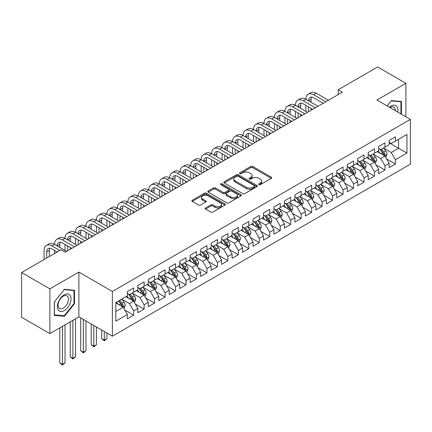 <?xml version="1.0" encoding="UTF-8"?>
<svg xmlns="http://www.w3.org/2000/svg" width="432" height="432" viewBox="0 0 432 432"><rect width="100%" height="100%" fill="white"/><g stroke="black" fill="none" stroke-linecap="round" stroke-linejoin="round"><path stroke-width="0.65" d="M258.908 184.648A1.015 0.589 0 0 0 260.35 184.648L271.269 178.34A1.453 0.837 0 0 0 271.696 177.746A1.453 0.837 0 0 0 271.269 177.152L252.769 166.471A1.453 0.837 0 0 0 250.711 166.471L239.792 172.778A1.015 0.589 0 0 0 239.495 173.194A1.015 0.589 0 0 0 239.792 173.61A1.015 0.589 0 0 0 241.229 173.61L242.644 172.795A4.649 2.684 0 0 1 249.221 172.795L250.765 173.686A4.649 2.684 0 0 1 252.126 175.581A4.649 2.684 0 0 1 250.765 177.482L249.35 178.297A1.015 0.589 0 0 0 249.053 178.713A1.015 0.589 0 0 0 249.35 179.129A1.015 0.589 0 0 0 250.792 179.129L252.202 178.313A4.649 2.684 0 0 1 258.779 178.313L260.323 179.204A4.649 2.684 0 0 1 261.684 181.1A4.649 2.684 0 0 1 260.323 183.001L258.908 183.816A1.015 0.589 0 0 0 258.611 184.232A1.015 0.589 0 0 0 258.908 184.648L258.908 183.816M205.589 207.895A1.453 0.837 0 0 0 205.168 208.489A1.453 0.837 0 0 0 205.589 209.083L210.784 212.074A1.453 0.837 0 0 0 212.836 212.074L224.964 205.076A1.453 0.837 0 0 0 225.391 204.482A1.453 0.837 0 0 0 224.964 203.888L206.464 193.207A1.453 0.837 0 0 0 204.406 193.207L192.278 200.21A1.453 0.837 0 0 0 191.857 200.804A1.453 0.837 0 0 0 192.278 201.393L198.553 205.016A1.453 0.837 0 0 0 200.605 205.016L205.794 202.019A1.453 0.837 0 0 0 206.221 201.425A1.453 0.837 0 0 0 205.794 200.831L202.689 199.039A3.888 2.246 0 0 1 201.55 197.451A3.888 2.246 0 0 1 203.947 195.377A3.888 2.246 0 0 1 208.186 195.863L220.363 202.894A3.888 2.246 0 0 1 221.503 204.482A3.888 2.246 0 0 1 219.105 206.555A3.888 2.246 0 0 1 214.866 206.069L212.836 204.898A1.453 0.837 0 0 0 210.784 204.898L205.589 207.895L205.589 209.083M49.874 288.857L49.874 333.59L78.878 316.845L78.878 272.106L49.874 288.857L21.6 272.533L61.079 249.739L65.264 252.158L342.338 92.194L338.148 89.775L338.148 94.608M78.878 272.106L112.385 291.454L410.4 119.399L410.4 164.133L112.385 336.193L112.385 291.454M405.896 116.797L405.896 83.306L376.893 100.051L410.4 119.399M405.896 83.306L377.627 66.982L338.148 89.775M242.746 193.622A1.453 0.837 0 0 0 244.804 193.622L256.932 186.619A1.453 0.837 0 0 0 257.359 186.025A1.453 0.837 0 0 0 256.932 185.431L238.432 174.749A1.453 0.837 0 0 0 236.374 174.749L224.246 181.753A1.453 0.837 0 0 0 223.819 182.347A1.453 0.837 0 0 0 224.246 182.941L242.746 193.622M221.108 184.864A1.015 0.589 0 0 1 222.14 185.009L222.14 183.8L240.948 194.659A1.453 0.837 0 0 1 241.375 195.253A1.453 0.837 0 0 1 240.948 195.847L228.82 202.851A1.453 0.837 0 0 1 226.762 202.851L208.262 192.17L208.262 190.982A1.453 0.837 0 0 0 207.835 191.576A1.453 0.837 0 0 0 208.262 192.17M208.262 190.982L213.451 187.985A1.453 0.837 0 0 1 215.509 187.985L223.015 192.316A1.453 0.837 0 0 0 225.067 192.316L228.512 190.328A1.453 0.837 0 0 0 228.938 189.734A1.453 0.837 0 0 0 228.512 189.14L220.698 184.631A1.015 0.589 0 0 1 220.401 184.216A1.015 0.589 0 0 1 221.027 183.676A1.015 0.589 0 0 1 222.14 183.8M389.146 142.792L398.569 148.235L398.569 139.288L406.944 134.449L395.426 141.102L395.426 136.809L389.146 140.438L389.146 144.731L384.955 147.145L384.955 142.852L378.67 146.48L378.67 150.773L374.485 153.193L374.485 148.9L368.199 152.528L368.199 156.821L364.014 159.235L364.014 154.948L357.728 158.571L357.728 162.864L353.543 165.283L353.543 160.99L347.258 164.619L347.258 168.912L343.067 171.331L343.067 167.038L336.787 170.662L336.787 174.955L332.597 177.374L332.597 173.081L326.317 176.71L326.317 181.003L322.126 183.422L322.126 179.129L315.846 182.752L315.846 187.045L311.656 189.464L311.656 185.171L305.37 188.8L305.37 193.093L301.185 195.512L301.185 191.219L294.899 194.848L294.899 199.136L290.714 201.555L290.714 197.262L284.429 200.891L284.429 205.184L280.244 207.603L280.244 203.31L273.958 206.939L273.958 211.232L269.768 213.646L269.768 209.353L263.488 212.981L263.488 217.274L259.297 219.694L259.297 215.401L253.017 219.029L253.017 223.322L248.827 225.736L248.827 221.449L242.546 225.072L242.546 229.365L238.356 231.784L238.356 227.491L232.076 231.12L232.076 235.413L227.885 237.832L227.885 233.539L221.6 237.163L221.6 241.456L217.415 243.875L217.415 239.582L211.129 243.211L211.129 247.504L206.944 249.923L206.944 245.63L200.659 249.253L200.659 253.546L196.474 255.965L196.474 251.672L190.188 255.301L190.188 259.594L185.998 262.013L185.998 257.72L179.717 261.349L179.717 265.637L175.527 268.056L175.527 263.763L169.247 267.392L169.247 271.685L165.056 274.104L165.056 269.811L158.776 273.44L158.776 277.733L154.586 280.147L154.586 275.859L148.306 279.482L148.306 283.775L144.115 286.195L144.115 281.902L137.83 285.53L137.83 289.823L133.645 292.237L133.645 287.95L127.359 291.573L127.359 295.866L115.841 302.519L115.841 321.138L127.359 314.485L123.174 307.233L115.841 302.999M406.944 134.449L406.944 153.074L395.426 159.721L391.235 152.469L383.643 148.084M386.575 158.906L395.426 164.014L395.426 159.721M395.426 164.014L389.146 167.643L389.146 163.35L384.955 165.769L380.765 158.512L373.172 154.127M376.105 164.948L384.955 170.057L384.955 165.769M384.955 170.057L378.67 173.686L378.67 169.393L374.485 171.812L370.294 164.56L362.702 160.175M365.634 170.996L374.485 176.105L374.485 171.812M374.485 176.105L368.199 179.734L368.199 175.441L364.014 177.86L359.824 170.602L352.231 166.223M355.163 177.044L364.014 182.153L364.014 177.86M364.014 182.153L357.728 185.776L357.728 181.483L353.543 183.902L349.353 176.65L341.761 172.265M344.693 183.087L353.543 188.195L353.543 183.902M353.543 188.195L347.258 191.824L347.258 187.531L343.067 189.95L338.882 182.693L331.29 178.313M334.222 189.135L343.067 194.243L343.067 189.95M343.067 194.243L336.787 197.867L336.787 193.579L332.597 195.993L328.412 188.741L320.819 184.356M323.752 195.178L332.597 200.286L332.597 195.993M332.597 200.286L326.317 203.915L326.317 199.622L322.126 202.041L317.936 194.783L310.349 190.404M313.281 201.226L322.126 206.334L322.126 202.041M322.126 206.334L315.846 209.963L315.846 205.67L311.656 208.084L307.465 200.831L299.873 196.447M302.805 207.268L311.656 212.377L311.656 208.084M311.656 212.377L305.37 216.005L305.37 211.712L301.185 214.132L296.995 206.879L289.402 202.495M292.334 213.316L301.185 218.425L301.185 214.132M301.185 218.425L294.899 222.053L294.899 217.76L290.714 220.18L286.524 212.922L278.932 208.537M281.864 219.359L290.714 224.467L290.714 220.18M290.714 224.467L284.429 228.096L284.429 223.803L280.244 226.222L276.053 218.97L268.461 214.585M271.393 225.407L280.244 230.515L280.244 226.222M280.244 230.515L273.958 234.144L273.958 229.851L269.768 232.27L265.583 225.013L257.99 220.628M260.923 231.455L269.768 236.563L269.768 232.27M269.768 236.563L263.488 240.187L263.488 235.894L259.297 238.313L255.112 231.061L247.52 226.676M250.452 237.497L259.297 242.606L259.297 238.313M259.297 242.606L253.017 246.235L253.017 241.942L248.827 244.361L244.642 237.103L237.049 232.724M239.981 243.545L248.827 248.654L248.827 244.361M248.827 248.654L242.546 252.277L242.546 247.984L238.356 250.403L234.166 243.151L226.573 238.766M229.505 249.588L238.356 254.696L238.356 250.403M238.356 254.696L232.076 258.325L232.076 254.032L227.885 256.451L223.695 249.194L216.103 244.814M219.035 255.636L227.885 260.744L227.885 256.451M227.885 260.744L221.6 264.368L221.6 260.08L217.415 262.494L213.224 255.242L205.632 250.857M208.564 261.679L217.415 266.787L217.415 262.494M217.415 266.787L211.129 270.416L211.129 266.123L206.944 268.542L202.754 261.284L195.161 256.905M198.094 267.727L206.944 272.835L206.944 268.542M206.944 272.835L200.659 276.464L200.659 272.171L196.474 274.585L192.283 267.332L184.691 262.948M187.623 273.769L196.474 278.878L196.474 274.585M196.474 278.878L190.188 282.506L190.188 278.213L185.998 280.633L181.813 273.38L174.22 268.996M177.152 279.817L185.998 284.926L185.998 280.633M185.998 284.926L179.717 288.554L179.717 284.261L175.527 286.681L171.342 279.423L163.75 275.038M166.682 285.86L175.527 290.968L175.527 286.681M175.527 290.968L169.247 294.597L169.247 290.304L165.056 292.723L160.866 285.471L153.279 281.086M156.211 291.908L165.056 297.016L165.056 292.723M165.056 297.016L158.776 300.645L158.776 296.352L154.586 298.771L150.395 291.514L142.803 287.129M145.735 297.956L154.586 303.064L154.586 298.771M154.586 303.064L148.306 306.688L148.306 302.395L144.115 304.814L139.925 297.562L132.332 293.177M135.265 303.998L144.115 309.107L144.115 304.814M144.115 309.107L137.83 312.736L137.83 308.443L133.645 310.862L129.454 303.604L121.862 299.225M124.794 310.046L133.645 315.155L133.645 310.862M133.645 315.155L127.359 318.778L127.359 314.485M127.359 293.447L129.454 294.656L133.645 292.237M115.841 311.467L123.174 307.233M137.83 287.404L139.925 288.614L144.115 286.195M129.454 303.604L133.645 301.185L125.896 296.714M137.83 308.443L133.645 301.185M148.306 281.356L150.395 282.566L154.586 280.147M139.925 297.562L144.115 295.142L136.366 290.666M148.306 302.395L144.115 295.142M158.776 275.314L160.866 276.523L165.056 274.104M150.395 291.514L154.586 289.094L146.837 284.623M158.776 296.352L154.586 289.094M169.247 269.266L171.342 270.475L175.527 268.056M160.866 285.471L165.056 283.052L157.307 278.575M169.247 290.304L165.056 283.052M179.717 263.223L181.813 264.433L185.998 262.013M171.342 279.423L175.527 277.004L167.778 272.533M179.717 284.261L175.527 277.004M190.188 257.175L192.283 258.385L196.474 255.965M181.813 273.38L185.998 270.961L178.249 266.485M190.188 278.213L185.998 270.961M200.659 251.132L202.754 252.337L206.944 249.923M192.283 267.332L196.474 264.913L188.725 260.442M200.659 272.171L196.474 264.913M211.129 245.084L213.224 246.294L217.415 243.875M202.754 261.284L206.944 258.871L199.195 254.394M211.129 266.123L206.944 258.871M221.6 239.036L223.695 240.246L227.885 237.832M213.224 255.242L217.415 252.823L209.666 248.351M221.6 260.08L217.415 252.823M232.076 232.994L234.166 234.203L238.356 231.784M223.695 249.194L227.885 246.78L220.136 242.303M232.076 254.032L227.885 246.78M242.546 226.946L244.642 228.155L248.827 225.736M234.166 243.151L238.356 240.732L230.607 236.255M242.546 247.984L238.356 240.732M253.017 220.903L255.112 222.113L259.297 219.694M244.642 237.103L248.827 234.684L241.078 230.213M253.017 241.942L248.827 234.684M263.488 214.855L265.583 216.065L269.768 213.646M255.112 231.061L259.297 228.641L251.548 224.165M263.488 235.894L259.297 228.641M273.958 208.813L276.053 210.022L280.244 207.603M265.583 225.013L269.768 222.593L262.019 218.122M273.958 229.851L269.768 222.593M284.429 202.765L286.524 203.974L290.714 201.555M276.053 218.97L280.244 216.551L272.495 212.074M284.429 223.803L280.244 216.551M294.899 196.722L296.995 197.932L301.185 195.512M286.524 212.922L290.714 210.503L282.965 206.032M294.899 217.76L290.714 210.503M305.37 190.674L307.465 191.884L311.656 189.464M296.995 206.879L301.185 204.46L293.436 199.984M305.37 211.712L301.185 204.46M315.846 184.631L317.936 185.836L322.126 183.422M307.465 200.831L311.656 198.412L303.907 193.941M315.846 205.67L311.656 198.412M326.317 178.583L328.412 179.793L332.597 177.374M317.936 194.783L322.126 192.37L314.377 187.893M326.317 199.622L322.126 192.37M336.787 172.535L338.882 173.745L343.067 171.331M328.412 188.741L332.597 186.322L324.848 181.85M336.787 193.579L332.597 186.322M347.258 166.493L349.353 167.702L353.543 165.283M338.882 182.693L343.067 180.274L335.318 175.802M347.258 187.531L343.067 180.274M357.728 160.445L359.824 161.654L364.014 159.235M349.353 176.65L353.543 174.231L345.794 169.754M357.728 181.483L353.543 174.231M368.199 154.402L370.294 155.612L374.485 153.193M359.824 170.602L364.014 168.183L356.265 163.712M368.199 175.441L364.014 168.183M378.67 148.354L380.765 149.564L384.955 147.145M370.294 164.56L374.485 162.14L366.736 157.664M378.67 169.393L374.485 162.14M389.146 142.312L391.235 143.521L395.426 141.102M380.765 158.512L384.955 156.092L377.206 151.621M389.146 163.35L384.955 156.092M21.6 272.533L21.6 317.272L49.874 333.59M78.878 316.845L112.385 336.193M391.235 152.469L398.569 148.235L406.944 153.074M401.447 114.226L401.447 101.509L391.343 100.602L387.067 105.926M74.531 303.723L74.531 290.25L64.427 289.348L54.324 301.919L54.324 315.392L64.427 316.294L74.531 303.723L74.007 303.421M259.313 184.788L260.323 184.21A4.649 2.684 0 0 0 261.684 182.309L261.684 181.1M252.126 175.581L252.126 176.791A4.649 2.684 0 0 1 250.765 178.691L249.755 179.269M271.247 178.351L252.769 167.681A1.453 0.837 0 0 0 250.711 167.681L240.197 173.75M256.91 186.629L238.432 175.959A1.453 0.837 0 0 0 236.374 175.959L224.267 182.952M254.362 186.44A1.015 0.589 0 0 0 254.659 186.025A1.015 0.589 0 0 0 254.362 185.609L238.124 176.234A1.015 0.589 0 0 0 236.682 176.234L235.192 177.093A4.649 2.684 0 0 0 233.831 178.994A4.649 2.684 0 0 0 235.192 180.895L246.294 187.304A4.649 2.684 0 0 0 252.871 187.304L254.362 186.44L254.362 187.65A1.015 0.589 0 0 0 254.659 187.234L254.659 186.025M233.831 178.994L233.831 180.203A4.649 2.684 0 0 0 235.192 182.104L235.192 180.895M254.362 187.65L252.871 188.509A4.649 2.684 0 0 1 246.294 188.509L235.192 182.104M208.283 192.181L213.451 189.194L213.451 187.985M228.938 189.734L228.938 190.944A1.453 0.837 0 0 1 228.512 191.538L225.067 193.525A1.453 0.837 0 0 1 223.015 193.525L215.509 189.194A1.453 0.837 0 0 0 213.451 189.194M222.14 185.009L240.926 195.858M230.796 196.814A3.888 2.246 0 0 0 235.035 197.3A3.888 2.246 0 0 0 237.438 195.226A3.888 2.246 0 0 0 236.299 193.639L232.006 191.16A1.453 0.837 0 0 0 229.948 191.16L226.508 193.147A1.453 0.837 0 0 0 226.082 193.741A1.453 0.837 0 0 0 226.508 194.335L230.796 196.814L230.796 198.018A3.888 2.246 0 0 0 235.035 198.509A3.888 2.246 0 0 0 237.438 196.43L237.438 195.226M226.082 193.741L226.082 194.951A1.453 0.837 0 0 0 226.508 195.545L226.508 194.335M230.796 198.018L226.508 195.545M221.503 204.482L221.503 205.691A3.888 2.246 0 0 1 219.105 207.765A3.888 2.246 0 0 1 214.866 207.279L212.836 206.107A1.453 0.837 0 0 0 210.784 206.107L205.61 209.093M201.55 197.451L201.55 198.661A3.888 2.246 0 0 0 202.689 200.248L202.689 199.039M205.778 202.03L202.689 200.248M224.948 205.087L206.464 194.416A1.453 0.837 0 0 0 204.406 194.416L192.299 201.404M63.358 315.679L64.427 316.294M385.727 157.437L387.029 154.267A3.926 2.268 -120 0 0 385.776 150.925L383.551 147.955M380.003 153.236L378.313 150.979M384.215 155.666L384.907 154.435A3.926 2.268 -120 0 0 383.783 152.075L381.559 149.105M380.29 149.288L383.038 152.96A1.998 1.156 60 0 1 383.4 153.565L384.907 154.435M379.604 148.894L382.531 152.798A3.926 2.268 60 0 1 383.654 155.158L383.729 155.39M44.091 259.546L44.091 250.452A11.108 6.41 60 0 1 46.391 245.371L49.01 243.859A11.108 6.41 60 0 1 54.562 244.409A11.108 6.41 60 0 1 56.862 239.323L59.481 237.811A11.108 6.41 60 0 1 65.038 238.361A11.108 6.41 60 0 1 67.333 233.28L69.952 231.768A11.108 6.41 60 0 1 75.508 232.319A11.108 6.41 60 0 1 77.809 227.232L80.422 225.72A11.108 6.41 60 0 1 85.979 226.271A11.108 6.41 60 0 1 88.279 221.184L90.898 219.677A11.108 6.41 60 0 1 96.449 220.223A11.108 6.41 60 0 1 98.75 215.141L101.369 213.629A11.108 6.41 60 0 1 106.92 214.18A11.108 6.41 60 0 1 109.22 209.093L111.839 207.581A11.108 6.41 60 0 1 117.391 208.132A11.108 6.41 60 0 1 119.691 203.051L122.31 201.539A11.108 6.41 60 0 1 127.861 202.09A11.108 6.41 60 0 1 130.162 197.003L132.781 195.491A11.108 6.41 60 0 1 138.332 196.042A11.108 6.41 60 0 1 140.632 190.96L143.251 189.448A11.108 6.41 60 0 1 148.808 189.999A11.108 6.41 60 0 1 151.108 184.912L153.722 183.4A11.108 6.41 60 0 1 159.278 183.951A11.108 6.41 60 0 1 161.579 178.87L164.192 177.358A11.108 6.41 60 0 1 169.749 177.908A11.108 6.41 60 0 1 172.049 172.822L174.668 171.31A11.108 6.41 60 0 1 180.22 171.86A11.108 6.41 60 0 1 182.52 166.779L185.139 165.267A11.108 6.41 60 0 1 190.69 165.812A11.108 6.41 60 0 1 192.991 160.731L195.61 159.219A11.108 6.41 60 0 1 201.161 159.77A11.108 6.41 60 0 1 203.461 154.683L206.08 153.176A11.108 6.41 60 0 1 211.631 153.722A11.108 6.41 60 0 1 213.932 148.64L216.551 147.128A11.108 6.41 60 0 1 222.107 147.679A11.108 6.41 60 0 1 224.402 142.592L227.021 141.08A11.108 6.41 60 0 1 232.578 141.631A11.108 6.41 60 0 1 234.878 136.55L237.492 135.038A11.108 6.41 60 0 1 243.049 135.589A11.108 6.41 60 0 1 245.349 130.502L247.968 128.99A11.108 6.41 60 0 1 253.519 129.541A11.108 6.41 60 0 1 255.82 124.459L258.439 122.947A11.108 6.41 60 0 1 263.99 123.498A11.108 6.41 60 0 1 266.29 118.411L268.909 116.899A11.108 6.41 60 0 1 274.46 117.45A11.108 6.41 60 0 1 276.761 112.369L279.38 110.857A11.108 6.41 60 0 1 284.931 111.407A11.108 6.41 60 0 1 287.231 106.321L289.85 104.809A11.108 6.41 60 0 1 295.402 105.359A11.108 6.41 60 0 1 297.702 100.273L300.321 98.766A11.108 6.41 60 0 1 305.878 99.311A11.108 6.41 60 0 1 308.178 94.23L310.792 92.718A11.108 6.41 60 0 1 316.348 93.269L328.412 100.235M308.178 94.23A11.108 6.41 60 0 1 313.729 94.781L325.793 101.747M323.174 103.253L313.729 97.805A7.403 4.277 -120 0 0 310.025 97.438A7.403 4.277 -120 0 0 308.491 100.823L311.11 99.311L311.11 102.335M311.575 97.092A7.403 4.277 -120 0 0 311.11 99.311M308.491 106.871L308.491 111.731M311.11 108.383L311.11 110.219M305.878 111.407L305.878 105.359M375.257 163.48L376.558 160.315A3.926 2.268 -120 0 0 375.305 156.973L373.081 154.003M369.533 159.284L367.843 157.027M373.745 161.714L374.436 160.483A3.926 2.268 -120 0 0 373.313 158.123L371.088 155.153M369.819 155.336L372.568 159.003A1.998 1.156 60 0 1 372.929 159.613L374.436 160.483M369.128 154.937L372.06 158.846A3.926 2.268 60 0 1 373.183 161.206L373.259 161.433M364.786 169.528L366.082 166.358A3.926 2.268 -120 0 0 364.835 163.015L362.61 160.051M359.062 165.326L357.372 163.069M363.274 167.756L363.965 166.525A3.926 2.268 -120 0 0 362.842 164.165L360.617 161.195M359.348 161.384L362.097 165.051A1.998 1.156 60 0 1 362.459 165.656L363.965 166.525M358.657 160.985L361.584 164.889A3.926 2.268 60 0 1 362.707 167.254L362.788 167.481M297.702 100.273A11.108 6.41 60 0 1 303.259 100.823L305.878 99.311L317.936 106.277M303.259 100.823L315.322 107.789M312.703 109.301L303.259 103.847A7.403 4.277 -120 0 0 299.554 103.48A7.403 4.277 -120 0 0 298.021 106.871L300.64 105.359L300.64 108.383M301.104 103.14A7.403 4.277 -120 0 0 300.64 105.359M298.021 112.914L298.021 117.779M300.64 114.426L300.64 116.267M295.402 117.45L295.402 111.407M287.231 106.321A11.108 6.41 60 0 1 292.788 106.871L295.402 105.359L307.465 112.325M292.788 106.871L304.852 113.837M302.233 115.344L292.788 109.895A7.403 4.277 -120 0 0 289.084 109.528A7.403 4.277 -120 0 0 287.55 112.914L290.169 111.407L290.169 114.426M290.633 109.188A7.403 4.277 -120 0 0 290.169 111.407M287.55 118.962L287.55 123.822M290.169 120.474L290.169 122.31M284.931 123.498L284.931 117.45M397.732 112.082A9.628 5.557 120 0 0 397.03 106.623A9.628 5.557 120 0 0 389.459 107.303M395.329 110.695A7.29 4.207 120 0 0 394.643 107.854A7.29 4.207 120 0 0 393.822 107.093A7.29 4.207 120 0 0 389.95 107.59M387.088 105.937L391.133 100.904L400.923 101.779L400.923 113.924M400.275 101.401L400.923 101.779M58.325 310.03A9.628 5.557 120 0 0 67.619 307.541A9.628 5.557 120 0 0 70.114 295.364A9.628 5.557 120 0 0 60.815 297.859A9.628 5.557 120 0 0 58.325 310.03M58.801 307.697A7.29 4.207 120 0 0 59.621 308.459A7.29 4.207 120 0 0 66.398 305.057A7.29 4.207 120 0 0 67.727 296.595A7.29 4.207 120 0 0 66.906 295.839A7.29 4.207 120 0 0 60.129 299.236A7.29 4.207 120 0 0 58.801 307.697M64.217 289.645L74.007 290.52L74.007 303.572L64.217 315.754L54.427 314.879L54.427 301.822L64.195 289.634M73.359 290.142L74.007 290.52M354.316 175.576L355.612 172.406A3.926 2.268 -120 0 0 354.359 169.063L352.139 166.093M348.592 171.374L346.901 169.117M352.804 173.804L353.495 172.573A3.926 2.268 -120 0 0 352.372 170.213L350.147 167.243M348.878 167.427L351.626 171.094A1.998 1.156 60 0 1 351.988 171.704L353.495 172.573M348.187 167.027L351.113 170.937A3.926 2.268 60 0 1 352.237 173.297L352.318 173.524M343.845 181.618L345.141 178.448A3.926 2.268 -120 0 0 343.888 175.111L341.663 172.141M338.121 177.417L336.431 175.16M342.328 179.847L343.024 178.616A3.926 2.268 -120 0 0 341.901 176.256L339.676 173.286M338.407 173.475L341.156 177.142A1.998 1.156 60 0 1 341.518 177.746L343.024 178.616M337.716 173.075L340.643 176.985A3.926 2.268 60 0 1 341.766 179.345L341.847 179.572M276.761 112.369A11.108 6.41 60 0 1 282.317 112.914L284.931 111.407L296.995 118.368M282.317 112.914L294.376 119.88M291.762 121.392L282.317 115.938A7.403 4.277 -120 0 0 278.613 115.571A7.403 4.277 -120 0 0 277.079 118.962L279.698 117.45L279.698 120.474M280.163 115.231A7.403 4.277 -120 0 0 279.698 117.45M277.079 125.01L277.079 129.87M279.698 126.517L279.698 128.358M274.46 129.541L274.46 123.498M266.29 118.411A11.108 6.41 60 0 1 271.841 118.962L274.46 117.45L286.524 124.416M271.841 118.962L283.905 125.928M281.286 127.44L271.841 121.986A7.403 4.277 -120 0 0 268.142 121.619A7.403 4.277 -120 0 0 266.609 125.01L269.228 123.498L269.228 126.517M269.687 121.279A7.403 4.277 -120 0 0 269.228 123.498M266.609 131.053L266.609 135.913M269.228 132.565L269.228 134.401M263.99 135.589L263.99 129.541M333.374 187.666L334.67 184.496A3.926 2.268 -120 0 0 333.418 181.154L331.193 178.184M327.65 183.465L325.96 181.208M331.857 185.895L332.554 184.664A3.926 2.268 -120 0 0 331.43 182.304L329.206 179.334M327.937 179.518L330.68 183.184A1.998 1.156 60 0 1 331.047 183.794L332.554 184.664M327.245 179.118L330.172 183.028A3.926 2.268 60 0 1 331.295 185.387L331.376 185.614M255.82 124.459A11.108 6.41 60 0 1 261.371 125.01L263.99 123.498L276.053 130.459M261.371 125.01L273.434 131.971M270.815 133.483L261.371 128.029A7.403 4.277 -120 0 0 257.672 127.661A7.403 4.277 -120 0 0 256.138 131.053L258.752 129.541L258.752 132.565M259.216 127.321A7.403 4.277 -120 0 0 258.752 129.541M256.138 137.101L256.138 141.961M258.752 138.613L258.752 140.449M253.519 141.631L253.519 135.589M322.904 193.709L324.2 190.539A3.926 2.268 -120 0 0 322.947 187.202L320.722 184.232M317.18 189.513L315.49 187.256M321.386 191.943L322.083 190.706A3.926 2.268 -120 0 0 320.96 188.347L318.735 185.377M317.466 185.566L320.209 189.232A1.998 1.156 60 0 1 320.576 189.837L322.083 190.706M316.775 185.166L319.702 189.076A3.926 2.268 60 0 1 320.825 191.435L320.906 191.662M245.349 130.502A11.108 6.41 60 0 1 250.9 131.053L253.519 129.541L265.583 136.507M250.9 131.053L262.964 138.019M260.345 139.531L250.9 134.077A7.403 4.277 -120 0 0 247.201 133.709A7.403 4.277 -120 0 0 245.668 137.101L248.281 135.589L248.281 138.613M248.746 133.369A7.403 4.277 -120 0 0 248.281 135.589M245.668 143.143L245.668 148.003M248.281 144.655L248.281 146.491M243.049 147.679L243.049 141.631M312.428 199.757L313.729 196.587A3.926 2.268 -120 0 0 312.476 193.244L310.252 190.274M306.709 195.556L305.014 193.298M310.916 197.986L311.612 196.754A3.926 2.268 -120 0 0 310.484 194.395L308.264 191.425M306.99 191.608L309.739 195.275A1.998 1.156 60 0 1 310.1 195.885L311.612 196.754M306.304 191.209L309.231 195.118A3.926 2.268 60 0 1 310.354 197.478L310.435 197.705M234.878 136.55A11.108 6.41 60 0 1 240.43 137.101L243.049 135.589L255.112 142.549M240.43 137.101L252.493 144.061M249.874 145.573L240.43 140.119A7.403 4.277 -120 0 0 236.725 139.757A7.403 4.277 -120 0 0 235.192 143.143L237.811 141.631L237.811 144.655M238.275 139.412A7.403 4.277 -120 0 0 237.811 141.631M235.192 149.191L235.192 154.051M237.811 150.703L237.811 152.539M232.578 153.722L232.578 147.679M301.957 205.799L303.259 202.635A3.926 2.268 -120 0 0 302.006 199.292L299.781 196.322M296.233 201.604L294.543 199.346M300.445 204.034L301.136 202.802A3.926 2.268 -120 0 0 300.013 200.437L297.788 197.473M296.519 197.656L299.268 201.323A1.998 1.156 60 0 1 299.63 201.928L301.136 202.802M295.828 197.257L298.76 201.166A3.926 2.268 60 0 1 299.884 203.526L299.959 203.753M224.402 142.592A11.108 6.41 60 0 1 229.959 143.143L232.578 141.631L244.642 148.597M229.959 143.143L242.023 150.109M239.404 151.621L229.959 146.167A7.403 4.277 -120 0 0 226.255 145.8A7.403 4.277 -120 0 0 224.721 149.191L227.34 147.679L227.34 150.703M227.804 145.46A7.403 4.277 -120 0 0 227.34 147.679M224.721 155.234L224.721 160.094M227.34 156.746L227.34 158.582M222.107 159.77L222.107 153.722M291.487 211.847L292.788 208.678A3.926 2.268 -120 0 0 291.535 205.335L289.31 202.365M285.763 207.646L284.072 205.389M289.975 210.076L290.666 208.845A3.926 2.268 -120 0 0 289.543 206.485L287.318 203.515M286.049 203.699L288.797 207.371A1.998 1.156 60 0 1 289.159 207.976L290.666 208.845M285.358 203.305L288.29 207.209A3.926 2.268 60 0 1 289.413 209.569L289.489 209.795M213.932 148.64A11.108 6.41 60 0 1 219.488 149.191L222.107 147.679L234.166 154.645M219.488 149.191L231.552 156.152M228.933 157.664L219.488 152.215A7.403 4.277 -120 0 0 215.784 151.848A7.403 4.277 -120 0 0 214.25 155.234L216.869 153.722L216.869 156.746M217.334 151.502A7.403 4.277 -120 0 0 216.869 153.722M214.25 161.282L214.25 166.142M216.869 162.794L216.869 164.63M211.631 165.812L211.631 159.77M281.016 217.89L282.312 214.726A3.926 2.268 -120 0 0 281.065 211.383L278.84 208.413M275.292 213.694L273.602 211.437M279.504 216.124L280.195 214.893A3.926 2.268 -120 0 0 279.072 212.533L276.847 209.563M275.578 209.747L278.327 213.413A1.998 1.156 60 0 1 278.689 214.024L280.195 214.893M274.887 209.347L277.814 213.257A3.926 2.268 60 0 1 278.937 215.617L279.018 215.843M203.461 154.683A11.108 6.41 60 0 1 209.018 155.234L211.631 153.722L223.695 160.688M209.018 155.234L221.076 162.2M218.462 163.712L209.018 158.258A7.403 4.277 -120 0 0 205.313 157.891A7.403 4.277 -120 0 0 203.78 161.282L206.399 159.77L206.399 162.794M206.863 157.55A7.403 4.277 -120 0 0 206.399 159.77M203.78 167.324L203.78 172.184M206.399 168.836L206.399 170.678M201.161 171.86L201.161 165.812M270.545 223.938L271.841 220.768A3.926 2.268 -120 0 0 270.589 217.426L268.364 214.456M264.821 219.737L263.131 217.48M269.028 222.167L269.725 220.936A3.926 2.268 -120 0 0 268.601 218.576L266.377 215.606M265.108 215.789L267.856 219.461A1.998 1.156 60 0 1 268.218 220.066L269.725 220.936M264.416 215.395L267.343 219.299A3.926 2.268 60 0 1 268.466 221.665L268.547 221.891M192.991 160.731A11.108 6.41 60 0 1 198.542 161.282L201.161 159.77L213.224 166.736M198.542 161.282L210.605 168.248M207.992 169.754L198.542 164.306A7.403 4.277 -120 0 0 194.843 163.939A7.403 4.277 -120 0 0 193.309 167.324L195.928 165.818L195.928 168.836M196.393 163.593A7.403 4.277 -120 0 0 195.928 165.818M193.309 173.372L193.309 178.232M195.928 174.884L195.928 176.72M190.69 177.908L190.69 171.86M260.075 229.981L261.371 226.816A3.926 2.268 -120 0 0 260.118 223.474L257.893 220.504M254.351 225.785L252.661 223.528M258.557 228.215L259.254 226.984A3.926 2.268 -120 0 0 258.131 224.624L255.906 221.654M254.637 221.837L257.386 225.504A1.998 1.156 60 0 1 257.747 226.114L259.254 226.984M253.946 221.438L256.873 225.347A3.926 2.268 60 0 1 257.996 227.707L258.077 227.934M182.52 166.779A11.108 6.41 60 0 1 188.071 167.324L190.69 165.812L202.754 172.778M188.071 167.324L200.135 174.29M197.516 175.802L188.071 170.348A7.403 4.277 -120 0 0 184.372 169.981A7.403 4.277 -120 0 0 182.839 173.372L185.458 171.86L185.458 174.884M185.917 169.641A7.403 4.277 -120 0 0 185.458 171.86M182.839 179.415L182.839 184.28M185.458 180.927L185.458 182.768M180.22 183.951L180.22 177.908M249.604 236.029L250.9 232.859A3.926 2.268 -120 0 0 249.647 229.516L247.423 226.552M243.88 231.827L242.19 229.57M248.087 234.257L248.783 233.026A3.926 2.268 -120 0 0 247.66 230.666L245.435 227.696M244.166 227.885L246.91 231.552A1.998 1.156 60 0 1 247.277 232.157L248.783 233.026M243.475 227.486L246.402 231.395A3.926 2.268 60 0 1 247.525 233.755L247.606 233.982M172.049 172.822A11.108 6.41 60 0 1 177.601 173.372L180.22 171.86L192.283 178.826M177.601 173.372L189.664 180.338M187.045 181.85L177.601 176.396A7.403 4.277 -120 0 0 173.902 176.029A7.403 4.277 -120 0 0 172.368 179.415L174.982 177.908L174.982 180.927M175.446 175.689A7.403 4.277 -120 0 0 174.982 177.908M172.368 185.463L172.368 190.323M174.982 186.975L174.982 188.811M169.749 189.999L169.749 183.951M239.134 242.077L240.43 238.907A3.926 2.268 -120 0 0 239.177 235.564L236.952 232.594M233.41 237.875L231.714 235.618M237.616 240.305L238.313 239.074A3.926 2.268 -120 0 0 237.19 236.714L234.965 233.744M233.696 233.928L236.439 237.595A1.998 1.156 60 0 1 236.806 238.205L238.313 239.074M233.005 233.528L235.931 237.438A3.926 2.268 60 0 1 237.055 239.798L237.136 240.025M161.579 178.87A11.108 6.41 60 0 1 167.13 179.415L169.749 177.908L181.813 184.869M167.13 179.415L179.194 186.381M176.575 187.893L167.13 182.439A7.403 4.277 -120 0 0 163.426 182.072A7.403 4.277 -120 0 0 161.897 185.463L164.511 183.951L164.511 186.975M164.975 181.732A7.403 4.277 -120 0 0 164.511 183.951M161.897 191.511L161.897 196.371M164.511 193.018L164.511 194.859M159.278 196.042L159.278 189.999M228.658 248.119L229.959 244.949A3.926 2.268 -120 0 0 228.706 241.612L226.481 238.642M222.939 243.918L221.243 241.661M227.146 246.348L227.837 245.117A3.926 2.268 -120 0 0 226.714 242.757L224.494 239.787M223.22 239.976L225.968 243.643A1.998 1.156 60 0 1 226.33 244.247L227.837 245.117M222.534 239.576L225.461 243.486A3.926 2.268 60 0 1 226.584 245.846L226.66 246.073M151.108 184.912A11.108 6.41 60 0 1 156.659 185.463L159.278 183.951L171.342 190.917M156.659 185.463L168.723 192.429M166.104 193.941L156.659 188.487A7.403 4.277 -120 0 0 152.955 188.12A7.403 4.277 -120 0 0 151.421 191.511L154.04 189.999L154.04 193.018M154.505 187.78A7.403 4.277 -120 0 0 154.04 189.999M151.421 197.554L151.421 202.414M154.04 199.066L154.04 200.902M148.808 202.09L148.808 196.042M218.187 254.167L219.488 250.997A3.926 2.268 -120 0 0 218.236 247.655L216.011 244.685M212.463 249.966L210.773 247.709M216.675 252.396L217.366 251.165A3.926 2.268 -120 0 0 216.243 248.805L214.018 245.835M212.749 246.019L215.498 249.685A1.998 1.156 60 0 1 215.86 250.295L217.366 251.165M212.058 245.619L214.99 249.529A3.926 2.268 60 0 1 216.113 251.888L216.189 252.115M140.632 190.96A11.108 6.41 60 0 1 146.189 191.511L148.808 189.999L160.866 196.96M146.189 191.511L158.252 198.472M155.633 199.984L146.189 194.53A7.403 4.277 -120 0 0 142.484 194.162A7.403 4.277 -120 0 0 140.951 197.554L143.57 196.042L143.57 199.066M144.034 193.822A7.403 4.277 -120 0 0 143.57 196.042M140.951 203.602L140.951 208.462M143.57 205.114L143.57 206.95M138.332 208.132L138.332 202.09M207.716 260.21L209.018 257.04A3.926 2.268 -120 0 0 207.765 253.703L205.54 250.733M201.992 256.014L200.302 253.757M206.204 258.444L206.896 257.207A3.926 2.268 -120 0 0 205.772 254.848L203.548 251.878M202.279 252.067L205.027 255.733A1.998 1.156 60 0 1 205.389 256.338L206.896 257.207M201.587 251.667L204.514 255.577A3.926 2.268 60 0 1 205.637 257.936L205.718 258.163M130.162 197.003A11.108 6.41 60 0 1 135.718 197.554L138.332 196.042L150.395 203.008M135.718 197.554L147.782 204.52M145.163 206.032L135.718 200.578A7.403 4.277 -120 0 0 132.014 200.21A7.403 4.277 -120 0 0 130.48 203.602L133.099 202.09L133.099 205.114M133.564 199.87A7.403 4.277 -120 0 0 133.099 202.09M130.48 209.644L130.48 214.504M133.099 211.156L133.099 212.992M127.861 214.18L127.861 208.132M197.246 266.258L198.542 263.088A3.926 2.268 -120 0 0 197.289 259.745L195.07 256.775M191.522 262.057L189.832 259.799M195.734 264.487L196.425 263.255A3.926 2.268 -120 0 0 195.302 260.896L193.077 257.926M191.808 258.109L194.557 261.776A1.998 1.156 60 0 1 194.918 262.386L196.425 263.255M191.117 257.71L194.044 261.619A3.926 2.268 60 0 1 195.167 263.979L195.248 264.206M119.691 203.051A11.108 6.41 60 0 1 125.248 203.602L127.861 202.09L139.925 209.05M125.248 203.602L137.306 210.562M134.692 212.074L125.248 206.62A7.403 4.277 -120 0 0 121.543 206.258A7.403 4.277 -120 0 0 120.01 209.644L122.629 208.132L122.629 211.156M123.093 205.913A7.403 4.277 -120 0 0 122.629 208.132M120.01 215.692L120.01 220.552M122.629 217.204L122.629 219.04M117.391 220.223L117.391 214.18M186.775 272.3L188.071 269.136A3.926 2.268 -120 0 0 186.818 265.793L184.594 262.823M181.051 268.105L179.361 265.847M185.258 270.535L185.954 269.303A3.926 2.268 -120 0 0 184.831 266.938L182.606 263.974M181.337 264.157L184.086 267.824A1.998 1.156 60 0 1 184.448 268.429L185.954 269.303M180.646 263.758L183.573 267.667A3.926 2.268 60 0 1 184.696 270.027L184.777 270.254M109.22 209.093A11.108 6.41 60 0 1 114.772 209.644L117.391 208.132L129.454 215.098M114.772 209.644L126.835 216.61M124.216 218.122L114.772 212.668A7.403 4.277 -120 0 0 111.073 212.301A7.403 4.277 -120 0 0 109.539 215.692L112.158 214.18L112.158 217.204M112.617 211.961A7.403 4.277 -120 0 0 112.158 214.18M109.539 221.735L109.539 226.595M112.158 223.247L112.158 225.088M106.92 226.271L106.92 220.223M176.305 278.348L177.601 275.179A3.926 2.268 -120 0 0 176.348 271.836L174.123 268.866M170.581 274.147L168.89 271.89M174.787 276.577L175.484 275.346A3.926 2.268 -120 0 0 174.361 272.986L172.136 270.016M170.867 270.2L173.61 273.872A1.998 1.156 60 0 1 173.977 274.477L175.484 275.346M170.176 269.806L173.102 273.71A3.926 2.268 60 0 1 174.226 276.07L174.307 276.302M98.75 215.141A11.108 6.41 60 0 1 104.301 215.692L106.92 214.18L118.984 221.146M104.301 215.692L116.365 222.653M113.746 224.165L104.301 218.716A7.403 4.277 -120 0 0 100.602 218.349A7.403 4.277 -120 0 0 99.068 221.735L101.682 220.223L101.682 223.247M102.146 218.003A7.403 4.277 -120 0 0 101.682 220.223M99.068 227.783L99.068 232.643M101.682 229.295L101.682 231.131M96.449 232.319L96.449 226.271M165.834 284.391L167.13 281.227A3.926 2.268 -120 0 0 165.877 277.884L163.652 274.914M160.11 280.195L158.42 277.938M164.317 282.625L165.013 281.394A3.926 2.268 -120 0 0 163.89 279.034L161.665 276.064M160.396 276.248L163.139 279.914A1.998 1.156 60 0 1 163.507 280.525L165.013 281.394M159.705 275.848L162.632 279.758A3.926 2.268 60 0 1 163.755 282.118L163.836 282.344M104.301 331.522L104.301 340.173L106.92 338.661L106.92 333.034M106.92 338.661L104.301 340.837L101.682 338.661L101.682 330.016M101.682 338.661L104.301 340.173L104.301 340.837M88.279 221.184A11.108 6.41 60 0 1 93.83 221.735L96.449 220.223L108.513 227.189M93.83 221.735L105.894 228.701M103.275 230.213L93.83 224.759A7.403 4.277 -120 0 0 90.131 224.392A7.403 4.277 -120 0 0 88.598 227.783L91.211 226.271L91.211 229.295M91.676 224.051A7.403 4.277 -120 0 0 91.211 226.271M88.598 233.825L88.598 238.685M91.211 235.337L91.211 237.179M85.979 238.361L85.979 232.319M155.358 290.439L156.659 287.269A3.926 2.268 -120 0 0 155.407 283.927L153.182 280.957M149.639 286.238L147.944 283.981M153.846 288.668L154.543 287.437A3.926 2.268 -120 0 0 153.419 285.077L151.195 282.107M149.92 282.29L152.669 285.962A1.998 1.156 60 0 1 153.031 286.567L154.543 287.437M149.234 281.896L152.161 285.8A3.926 2.268 60 0 1 153.284 288.166L153.365 288.392M93.83 325.48L93.83 346.216L96.449 344.704L96.449 326.992M96.449 344.704L93.83 346.88L91.211 344.704L91.211 323.968M91.211 344.704L93.83 346.216L93.83 346.88M77.809 227.232A11.108 6.41 60 0 1 83.36 227.783L85.979 226.271L98.042 233.237M83.36 227.783L95.423 234.749M92.804 236.255L83.36 230.807A7.403 4.277 -120 0 0 79.655 230.44A7.403 4.277 -120 0 0 78.122 233.825L80.741 232.319L80.741 235.337M81.205 230.094A7.403 4.277 -120 0 0 80.741 232.319M78.122 239.873L78.122 244.733M80.741 241.385L80.741 243.221M75.508 244.409L75.508 238.361M144.887 296.482L146.189 293.317A3.926 2.268 -120 0 0 144.936 289.975L142.711 287.005M139.163 292.286L137.473 290.029M143.375 294.716L144.067 293.485A3.926 2.268 -120 0 0 142.943 291.125L140.719 288.155M139.45 288.338L142.198 292.005A1.998 1.156 60 0 1 142.56 292.615L144.067 293.485M138.758 287.939L141.691 291.848A3.926 2.268 60 0 1 142.814 294.208L142.889 294.435M83.36 319.432L83.36 352.264L85.979 350.752L85.979 320.944M85.979 350.752L83.36 352.928L80.741 350.752L80.741 317.92M80.741 350.752L83.36 352.264L83.36 352.928M67.333 233.28A11.108 6.41 60 0 1 72.889 233.825L75.508 232.319L87.572 239.279M72.889 233.825L84.953 240.791M82.334 242.303L72.889 236.849A7.403 4.277 -120 0 0 69.185 236.482A7.403 4.277 -120 0 0 67.651 239.873L70.27 238.361L70.27 241.385M70.735 236.142A7.403 4.277 -120 0 0 70.27 238.361M67.651 245.921L67.651 250.781M70.27 247.428L70.27 249.269M65.038 250.452L65.038 244.409M134.417 302.53L135.718 299.36A3.926 2.268 -120 0 0 134.465 296.017L132.241 293.053M128.693 298.328L127.003 296.071M132.905 300.758L133.596 299.527A3.926 2.268 -120 0 0 132.473 297.167L130.248 294.197M128.979 294.386L131.728 298.053A1.998 1.156 60 0 1 132.089 298.658L133.596 299.527M128.288 293.987L131.22 297.896A3.926 2.268 60 0 1 132.343 300.256L132.419 300.483M72.889 320.306L72.889 358.306L75.508 356.794L75.508 318.794M75.508 356.794L72.889 358.97L70.27 356.794L70.27 321.813M70.27 356.794L72.889 358.306L72.889 358.97M56.862 239.323A11.108 6.41 60 0 1 62.419 239.873L65.038 238.361L77.096 245.327M62.419 239.873L74.482 246.839M71.863 248.351L62.419 242.897A7.403 4.277 -120 0 0 58.714 242.53A7.403 4.277 -120 0 0 57.181 245.921L59.8 244.409L59.8 247.428M60.264 242.19A7.403 4.277 -120 0 0 59.8 244.409M54.562 253.498L54.562 250.452M123.946 308.578L125.242 305.408A3.926 2.268 -120 0 0 123.995 302.065L121.77 299.095M118.222 304.376L116.532 302.119M122.434 306.806L123.125 305.575A3.926 2.268 -120 0 0 122.002 303.215L119.777 300.245M118.795 300.812L121.257 304.096A1.998 1.156 60 0 1 121.619 304.706L123.125 305.575M118.519 300.969L120.744 303.939A3.926 2.268 60 0 1 121.867 306.299L121.948 306.526M62.419 326.349L62.419 364.354L65.038 362.842L65.038 324.837M65.038 362.842L62.419 365.018L59.8 362.842L59.8 327.861M59.8 362.842L62.419 364.354L62.419 365.018M46.391 245.371A11.108 6.41 60 0 1 51.948 245.921L54.562 244.409L66.625 251.37M51.948 245.921L59.821 250.463M57.202 251.975L51.948 248.94A7.403 4.277 -120 0 0 48.244 248.573A7.403 4.277 -120 0 0 46.71 251.964L46.71 258.034M49.793 248.233A7.403 4.277 -120 0 0 49.329 250.452L49.329 256.522M260.323 184.21L260.323 183.001M249.35 179.129L249.35 178.297M250.765 178.691L250.765 177.482M239.792 173.61L239.792 172.778M250.711 167.681L250.711 166.471M252.769 167.681L252.769 166.471M271.269 178.34L271.269 177.152M224.246 182.941L224.246 181.753M236.374 175.959L236.374 174.749M238.432 175.959L238.432 174.749M256.932 186.619L256.932 185.431M246.294 188.509L246.294 187.304M252.871 188.509L252.871 187.304M215.509 189.194L215.509 187.985M223.015 193.525L223.015 192.316M225.067 193.525L225.067 192.316M228.512 191.538L228.512 190.328M240.948 195.847L240.948 194.659M210.784 206.107L210.784 204.898M212.836 206.107L212.836 204.898M214.866 207.279L214.866 206.069M205.794 202.019L205.794 200.831M192.278 201.393L192.278 200.21M204.406 194.416L204.406 193.207M206.464 194.416L206.464 193.207M224.964 205.076L224.964 203.888M384.464 155.812L387.002 154.343M383.783 152.075L385.776 150.925M380.889 153.749L382.531 152.798M316.348 93.269L313.729 94.781M373.993 161.854L376.531 160.391M373.313 158.123L375.305 156.973M370.418 159.791L372.06 158.846M363.523 167.902L366.061 166.433M362.842 164.165L364.835 163.015M359.948 165.839L361.584 164.889M353.047 173.945L355.59 172.481M352.372 170.213L354.359 169.063M349.477 171.882L351.113 170.937M342.576 179.993L345.114 178.524M341.901 176.256L343.888 175.111M339.007 177.93L340.643 176.985M332.105 186.035L334.643 184.572M331.43 182.304L333.418 181.154M328.531 183.973L330.172 183.028M321.635 192.083L324.173 190.615M320.96 188.347L322.947 187.202M318.06 190.021L319.702 189.076M311.164 198.131L313.702 196.663M310.484 194.395L312.476 193.244M307.589 196.069L309.231 195.118M300.694 204.174L303.232 202.711M300.013 200.437L302.006 199.292M297.119 202.111L298.76 201.166M290.223 210.222L292.761 208.753M289.543 206.485L291.535 205.335M286.648 208.159L288.29 207.209M279.747 216.265L282.29 214.801M279.072 212.533L281.065 211.383M276.178 214.202L277.814 213.257M269.276 222.313L271.82 220.844M268.601 218.576L270.589 217.426M265.707 220.25L267.343 219.299M258.806 228.355L261.344 226.892M258.131 224.624L260.118 223.474M255.236 226.292L256.873 225.347M248.335 234.403L250.873 232.934M247.66 230.666L249.647 229.516M244.76 232.34L246.402 231.395M237.865 240.446L240.403 238.982M237.19 236.714L239.177 235.564M234.29 238.383L235.931 237.438M227.394 246.494L229.932 245.025M226.714 242.757L228.706 241.612M223.819 244.431L225.461 243.486M216.923 252.536L219.461 251.073M216.243 248.805L218.236 247.655M213.349 250.474L214.99 249.529M206.453 258.584L208.991 257.121M205.772 254.848L207.765 253.703M202.878 256.522L204.514 255.577M195.977 264.632L198.52 263.164M195.302 260.896L197.289 259.745M192.407 262.57L194.044 261.619M185.506 270.675L188.044 269.212M184.831 266.938L186.818 265.793M181.937 268.612L183.573 267.667M175.036 276.723L177.574 275.254M174.361 272.986L176.348 271.836M171.461 274.66L173.102 273.71M164.565 282.766L167.103 281.302M163.89 279.034L165.877 277.884M160.99 280.703L162.632 279.758M154.094 288.814L156.632 287.345M153.419 285.077L155.407 283.927M150.52 286.751L152.161 285.8M143.624 294.856L146.162 293.393M142.943 291.125L144.936 289.975M140.049 292.793L141.691 291.848M133.153 300.904L135.691 299.435M132.473 297.167L134.465 296.017M129.578 298.841L131.22 297.896M122.677 306.947L125.221 305.483M122.002 303.215L123.995 302.065M119.108 304.884L120.744 303.939M49.329 250.452L46.71 251.964"/></g></svg>
